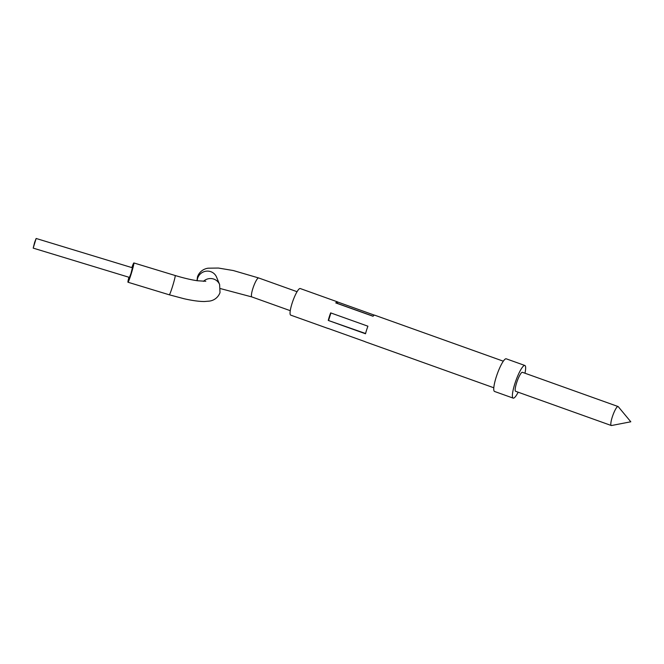<?xml version="1.0" encoding="UTF-8"?>
<svg xmlns="http://www.w3.org/2000/svg" width="664" height="664" viewBox="0 0 664 664"><rect width="100%" height="100%" fill="white"/><g stroke="black" fill="none" stroke-linecap="round" stroke-linejoin="round"><path stroke-width="1" d="M416.984 360.278L365.225 341.777A14.118 2.714 109.7 0 1 364.984 341.611L327.726 328.282A14.118 2.714 -70.3 0 0 327.958 328.448L290.699 315.118A14.118 2.714 -70.3 0 1 292.467 302.153A14.118 2.714 -70.3 0 1 299.655 288.599A14.118 2.714 -70.3 0 1 300.211 288.533L337.47 301.863A14.118 2.714 -70.3 0 1 337.71 302.029L374.438 315.168M34.636 242.327L33.2 248.12L36.138 238.476L34.636 242.327M33.2 248.12L129.455 277.411L130.957 273.56L132.393 267.766L36.138 238.476M131.862 267.6A10.085 0.639 106.9 0 1 133.862 262.944A10.085 0.639 106.9 0 1 130.991 274.531A10.085 0.639 106.9 0 1 127.986 282.233A10.085 0.639 106.9 0 1 128.924 277.253M617.661 406.567A10.085 1.942 -70.3 0 1 618.059 406.526A10.085 1.942 -70.3 0 1 618.25 406.658L630.8 421.789L611.502 425.524A10.085 1.942 -70.3 0 1 611.27 425.508A10.085 1.942 -70.3 0 1 612.532 416.253A10.085 1.942 -70.3 0 1 617.661 406.567M518.177 392.208A17.339 3.337 -70.3 0 1 513.861 398.051A17.339 3.337 -70.3 0 1 513.181 398.126A17.339 3.337 -70.3 0 1 515.347 382.207A17.339 3.337 -70.3 0 1 524.17 365.549A17.339 3.337 -70.3 0 1 524.859 365.474A17.339 3.337 -70.3 0 1 524.975 373.226M513.181 398.126L494.547 391.461A17.339 3.337 -70.3 0 1 496.714 375.542A17.339 3.337 -70.3 0 1 505.545 358.884A17.339 3.337 -70.3 0 1 506.225 358.809L524.859 365.474M611.27 425.508L515.621 391.295A10.085 1.942 -70.3 0 1 516.882 382.032A10.085 1.942 -70.3 0 1 522.012 372.355A10.085 1.942 -70.3 0 1 522.41 372.305L618.059 406.526M503.312 361.191L374.728 315.192A14.118 2.714 109.7 0 0 374.172 315.259A14.118 2.714 109.7 0 0 373.027 316.255L335.768 302.925A14.118 2.714 -70.3 0 1 336.914 301.929A14.118 2.714 -70.3 0 1 337.47 301.863M328.265 320.438A14.118 2.714 -70.3 0 1 330.655 312.877L367.922 326.207A14.118 2.714 109.7 0 0 365.524 333.768L328.265 320.438L365.59 333.511M330.921 312.976L328.605 320.28M337.71 302.029L337.163 303.423M337.279 303.365L373.093 316.18M196.992 280.698L197.515 276.689C200.022 270.182 205.574 268.497 208.189 268.19L218.423 268.048L233.305 270.538L258.661 277.959A10.085 1.942 109.7 0 0 258.263 278A10.085 1.942 109.7 0 0 252.843 288.574A10.085 1.942 109.7 0 0 251.872 296.941L220.539 288.616M197.2 280.723A10.085 9.802 -22.5 0 1 216.547 277.087L219.618 284.524A10.085 9.802 -22.5 0 0 203.416 281.353M205.798 281.27L197.415 280.756C191.099 279.826 183.687 278.075 175.172 275.51A10.085 0.639 106.9 0 1 172.308 287.105A10.085 0.639 106.9 0 1 169.303 294.808L127.986 282.233M219.618 284.524L220.016 292.625C217.51 299.124 211.965 300.817 209.351 301.116L204.321 301.522C198.943 301.506 192.203 300.576 184.119 298.75L169.303 294.808M258.661 277.959L297.057 291.695M493.809 387.776L416.975 360.286M175.172 275.51L133.862 262.944M251.872 296.941L290.268 310.677"/></g></svg>
